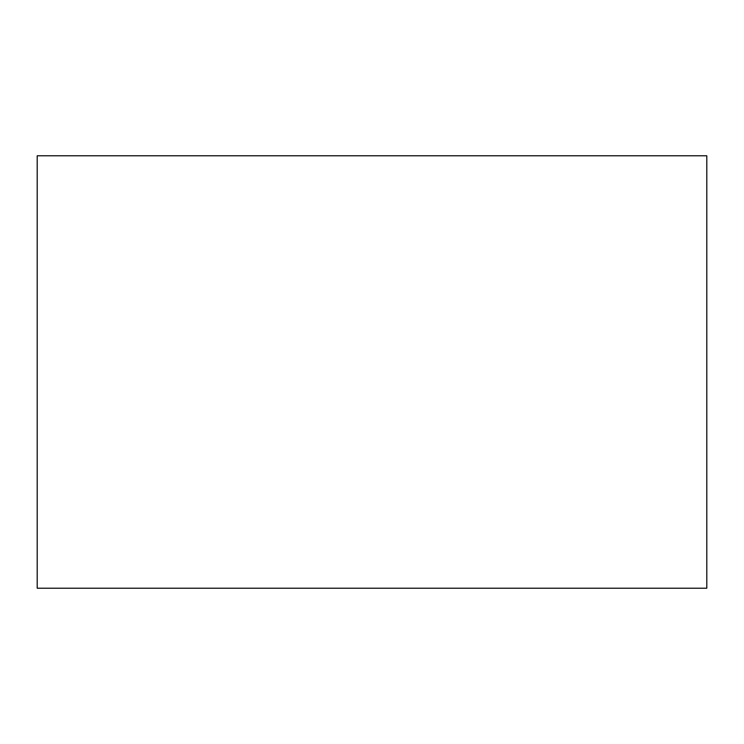 <?xml version="1.0" encoding="UTF-8"?>
<svg xmlns="http://www.w3.org/2000/svg" width="744" height="744" viewBox="0 0 744 744"><rect width="100%" height="100%" fill="white"/><g stroke="black" fill="none" stroke-linecap="round" stroke-linejoin="round"><path stroke-width="1.12" d="M37.2 155.775L37.2 588.225L706.8 588.225L706.8 155.775L37.2 155.775"/></g></svg>
